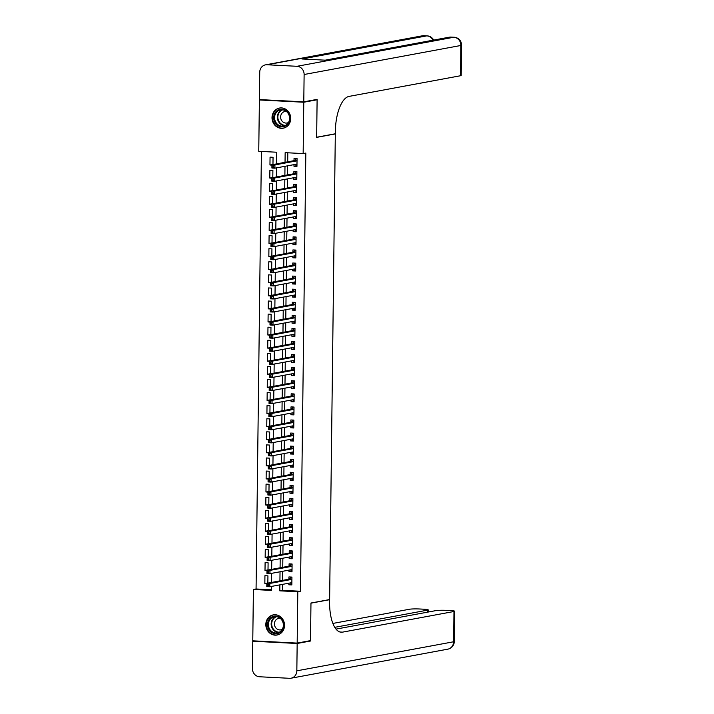 <?xml version="1.0" encoding="UTF-8"?>
<svg xmlns="http://www.w3.org/2000/svg" width="714" height="714" viewBox="0 0 714 714"><rect width="100%" height="100%" fill="white"/><g stroke="black" fill="none" stroke-linecap="round" stroke-linejoin="round"><path stroke-width="1.07" d="M290.732 118.586A10.246 9.327 79.5 0 1 283.244 128.181A10.246 9.327 79.5 0 1 272.016 117.632A10.246 9.327 79.5 0 1 279.513 108.037A10.246 9.327 79.5 0 1 290.732 118.586M284.538 625.428A10.246 9.327 79.5 0 1 277.05 635.023A10.246 9.327 79.5 0 1 265.822 624.473A10.246 9.327 79.5 0 1 273.319 614.879A10.246 9.327 79.5 0 1 284.538 625.428M315.454 99.683L317.114 99.773L316.65 137.374L335.312 133.92L329.627 599.564L310.965 603.018L310.501 640.619L297.176 643.091L252.774 640.824L253.408 589.487L271.4 590.407L271.454 586.417M261.413 151.448L256.067 588.988L253.408 589.487M276.613 163.881L276.755 152.225L258.754 151.306L259.387 99.969L303.78 102.236L303.155 153.581L285.154 152.653L285.038 162.328M261.047 99.665L259.387 99.969M293.972 164.639L293.954 166.219L296.953 166.371L297.051 158.526L294.052 158.374L294.025 160.659M293.811 177.724L293.793 179.303L296.792 179.455L296.89 171.601L293.891 171.449L293.865 173.743M293.65 190.799L293.632 192.378L296.631 192.53L296.729 184.685L293.731 184.533L293.704 186.818M293.49 203.883L293.472 205.462L296.471 205.614L296.569 197.76L293.57 197.608L293.543 199.902M293.329 216.958L293.311 218.538L296.31 218.689L296.408 210.844L293.409 210.692L293.383 212.977M293.177 230.042L293.151 231.622L296.158 231.773L296.248 223.928L293.249 223.768L293.222 226.061M293.017 243.117L292.99 244.697L295.998 244.848L296.087 237.003L293.088 236.852L293.061 239.136M292.856 256.201L292.838 257.781L295.837 257.933L295.926 250.087L292.927 249.927L292.901 252.221M292.695 269.276L292.678 270.856L295.676 271.008L295.774 263.163L292.767 263.011L292.74 265.296M292.535 282.36L292.517 283.94L295.516 284.092L295.614 276.247L292.615 276.086L292.579 278.38M292.374 295.435L292.356 297.015L295.355 297.176L295.453 289.322L292.454 289.17L292.419 291.455M292.213 308.519L292.196 310.099L295.194 310.251L295.293 302.406L292.294 302.254L292.267 304.539M292.053 321.603L292.035 323.174L295.034 323.335L295.132 315.481L292.133 315.329L292.106 317.623M291.892 334.679L291.874 336.258L294.873 336.41L294.971 328.565L291.972 328.413L291.946 330.698M291.731 347.763L291.714 349.333L294.712 349.494L294.811 341.64L291.812 341.488L291.785 343.782M291.58 360.838L291.553 362.417L294.552 362.569L294.65 354.724L291.651 354.572L291.624 356.857M291.419 373.922L291.392 375.502L294.4 375.653L294.489 367.799L291.49 367.648L291.464 369.941M291.258 386.997L291.241 388.577L294.239 388.728L294.329 380.883L291.33 380.732L291.303 383.016M291.098 400.081L291.08 401.661L294.079 401.812L294.168 393.958L291.169 393.807L291.142 396.1M290.937 413.156L290.919 414.736L293.918 414.888L294.016 407.042L291.009 406.891L290.982 409.176M290.776 426.24L290.759 427.82L293.757 427.972L293.856 420.118L290.857 419.966L290.821 422.26M290.616 439.315L290.598 440.895L293.597 441.047L293.695 433.202L290.696 433.05L290.669 435.335M290.455 452.399L290.437 453.979L293.436 454.131L293.534 446.286L290.536 446.125L290.509 448.419M290.295 465.474L290.277 467.054L293.276 467.206L293.374 459.361L290.375 459.209L290.348 461.494M290.134 478.559L290.116 480.138L293.115 480.29L293.213 472.445L290.214 472.284L290.187 474.578M289.973 491.634L289.955 493.213L292.954 493.365L293.052 485.52L290.054 485.368L290.027 487.653M289.822 504.718L289.795 506.297L292.794 506.449L292.892 498.604L289.893 498.443L289.866 500.737M289.661 517.793L289.634 519.373L292.642 519.524L292.731 511.679L289.732 511.527L289.706 513.812M289.5 530.877L289.482 532.457L292.481 532.608L292.57 524.763L289.572 524.611L289.545 526.896M289.34 543.961L289.322 545.532L292.321 545.692L292.419 537.838L289.411 537.687L289.384 539.98M289.179 557.036L289.161 558.616L292.16 558.767L292.258 550.922L289.259 550.771L289.224 553.055M289.018 570.12L289 571.691L291.999 571.852L292.097 563.998L289.099 563.846L289.063 566.14M267.848 582.99L264.84 583.552L264.939 575.698L267.937 575.85L267.848 583.115M268.009 569.915L265.001 570.468L265.099 562.623L268.098 562.775L268.009 570.04M268.169 556.831L265.162 557.393L265.26 549.539L268.259 549.691L268.169 556.956M268.33 543.756L265.322 544.309L265.421 536.464L268.419 536.616L268.33 543.881M268.491 530.672L265.483 531.225L265.572 523.38L268.58 523.532L268.491 530.797M268.651 517.588L265.644 518.15L265.733 510.305L268.732 510.456L268.651 517.721M268.812 504.512L265.804 505.066L265.894 497.221L268.892 497.372L268.803 504.637M268.973 491.428L265.956 491.991L266.054 484.146L269.053 484.297L268.964 491.562M269.124 478.353L266.117 478.907L266.215 471.061L269.214 471.213L269.124 478.478M269.285 465.269L266.277 465.831L266.376 457.977L269.374 458.138L269.285 465.394M269.446 452.194L266.438 452.747L266.536 444.902L269.535 445.054L269.446 452.319M269.606 439.11L266.599 439.672L266.697 431.818L269.696 431.979L269.606 439.235M269.767 426.035L266.759 426.588L266.858 418.743L269.856 418.895L269.767 426.16M269.928 412.951L266.92 413.513L267.018 405.659L270.017 405.82L269.928 413.076M270.088 399.876L267.081 400.429L267.179 392.584L270.178 392.736L270.088 400.001M270.249 386.792L267.241 387.354L267.331 379.5L270.338 379.652L270.249 386.917M270.41 373.717L267.402 374.27L267.491 366.425L270.49 366.577L270.401 373.841M270.57 360.632L267.554 361.195L267.652 353.341L270.651 353.492L270.561 360.757M270.722 347.557L267.714 348.111L267.812 340.266L270.811 340.417L270.722 347.682M270.883 334.473L267.875 335.036L267.973 327.182L270.972 327.333L270.883 334.598M271.043 321.398L268.036 321.952L268.134 314.106L271.133 314.258L271.043 321.523M271.204 308.314L268.196 308.867L268.294 301.022L271.293 301.174L271.204 308.439M271.365 295.23L268.357 295.792L268.455 287.947L271.454 288.099L271.365 295.364M271.525 282.155L268.518 282.708L268.616 274.863L271.615 275.015L271.525 282.28M271.686 269.071L268.678 269.633L268.776 261.788L271.775 261.94L271.686 269.205M271.847 255.996L268.839 256.549L268.928 248.704L271.936 248.856L271.847 256.121M272.007 242.912L268.999 243.474L269.089 235.62L272.088 235.781L272.007 243.037M272.168 229.837L269.16 230.39L269.249 222.545L272.248 222.697L272.159 229.962M272.329 216.753L269.312 217.315L269.41 209.461L272.409 209.621L272.32 216.877M272.48 203.677L269.473 204.231L269.571 196.386L272.569 196.537L272.48 203.802M272.641 190.593L269.633 191.156L269.731 183.302L272.73 183.462L272.641 190.718M272.802 177.518L269.794 178.072L269.892 170.227L272.891 170.378L272.802 177.643M256.067 588.988L271.409 589.773M266.831 583.65L264.84 583.552M266.991 570.566L265.001 570.468M267.152 557.491L265.162 557.393M267.304 544.407L265.322 544.309M267.464 531.332L265.483 531.225M267.625 518.248L265.644 518.15M267.786 505.173L265.804 505.066M267.946 492.089L265.956 491.991M268.107 479.014L266.117 478.907M268.268 465.93L266.277 465.831M268.428 452.854L266.438 452.747M268.589 439.77L266.599 439.672M268.75 426.695L266.759 426.588M268.901 413.611L266.92 413.513M269.062 400.536L267.081 400.429M269.223 387.452L267.241 387.354M269.383 374.368L267.402 374.27M269.544 361.293L267.554 361.195M269.705 348.209L267.714 348.111M269.865 335.134L267.875 335.036M270.026 322.05L268.036 321.952M270.187 308.975L268.196 308.867M270.347 295.891L268.357 295.792M270.508 282.815L268.518 282.708M270.66 269.731L268.678 269.633M270.82 256.656L268.839 256.549M270.981 243.572L268.999 243.474M271.142 230.497L269.16 230.39M271.302 217.413L269.312 217.315M271.463 204.338L269.473 204.231M271.623 191.254L269.633 191.156M271.784 178.179L269.794 178.072M272.962 164.559L273.051 157.294L270.053 157.142L269.954 164.996L271.945 165.095M282.539 584.364L282.467 590.335L300.469 591.254L305.824 153.082L303.155 153.581M287.813 152.796L287.706 161.828M287.653 165.809L287.546 174.912M287.492 178.893L287.385 187.987M287.331 191.968L287.224 201.071M287.18 205.052L287.064 214.146M287.019 218.127L286.903 227.23M286.858 231.211L286.742 240.306M286.698 244.286L286.582 253.39M286.537 257.37L286.421 266.474M286.376 270.454L286.269 279.549M286.216 283.529L286.109 292.633M286.055 296.613L285.948 305.708M285.895 309.689L285.787 318.792M285.734 322.773L285.627 331.867M285.573 335.848L285.466 344.951M285.421 348.932L285.305 358.026M285.261 362.007L285.145 371.11M285.1 375.091L284.984 384.186M284.94 388.166L284.824 397.27M284.779 401.25L284.663 410.345M284.618 414.325L284.511 423.429M284.458 427.409L284.351 436.504M284.297 440.484L284.19 449.588M284.136 453.568L284.029 462.663M283.976 466.644L283.869 475.747M283.815 479.728L283.708 488.831M283.663 492.812L283.547 501.906M283.503 505.887L283.387 514.99M283.342 518.971L283.226 528.065M283.181 532.046L283.065 541.15M283.021 545.13L282.914 554.225M282.86 558.205L282.753 567.309M282.699 571.289L282.592 580.384M288.858 583.195L288.84 584.775L291.839 584.927L291.937 577.082L288.938 576.93L288.911 579.215M335.312 133.92L334.759 133.893M317.114 99.773L303.78 102.236M300.469 591.254L297.8 591.754L297.176 643.091M279.879 584.864L279.799 590.835L297.8 591.754M284.993 166.308L284.877 175.403M284.832 179.384L284.716 188.487M284.672 192.468L284.556 201.562M284.511 205.543L284.395 214.646M284.351 218.627L284.234 227.721M284.19 231.702L284.083 240.805M284.029 244.786L283.922 253.881M283.869 257.861L283.761 266.965M283.708 270.945L283.601 280.04M283.547 284.02L283.44 293.124M283.387 297.104L283.279 306.199M283.235 310.179L283.119 319.283M283.074 323.263L282.958 332.367M282.914 336.348L282.798 345.442M282.753 349.423L282.637 358.526M282.592 362.507L282.476 371.601M282.432 375.582L282.325 384.685M282.271 388.666L282.164 397.76M282.11 401.741L282.003 410.845M281.95 414.825L281.843 423.92M281.789 427.9L281.682 437.004M281.628 440.984L281.521 450.079M281.477 454.059L281.361 463.163M281.316 467.143L281.2 476.238M281.155 480.219L281.039 489.322M280.995 493.303L280.879 502.397M280.834 506.378L280.727 515.481M280.673 519.462L280.566 528.556M280.513 532.537L280.406 541.64M280.352 545.621L280.245 554.724M280.191 558.705L280.084 567.8M280.031 571.78L279.924 580.884M271.498 582.437L271.615 573.342M271.659 569.361L271.775 560.258M271.82 556.277L271.927 547.183M271.98 543.202L272.088 534.099M272.141 530.118L272.248 521.024M272.302 517.043L272.409 507.94M272.462 503.959L272.569 494.864M272.614 490.884L272.73 481.78M272.775 477.8L272.891 468.705M272.935 464.725L273.051 455.621M273.096 451.641L273.212 442.546M273.257 438.566L273.373 429.462M273.417 425.482L273.524 416.387M273.578 412.406L273.685 403.303M273.739 399.322L273.846 390.219M273.899 386.238L274.006 377.144M274.06 373.163L274.167 364.06M274.221 360.079L274.328 350.985M274.372 347.004L274.488 337.901M274.533 333.92L274.649 324.825M274.694 320.845L274.81 311.741M274.854 307.761L274.97 298.666M275.015 294.686L275.131 285.582M275.176 281.602L275.283 272.507M275.336 268.526L275.443 259.423M275.497 255.442L275.604 246.348M275.658 242.367L275.765 233.264M275.818 229.283L275.925 220.189M275.979 216.208L276.086 207.105M276.131 203.124L276.247 194.029M276.291 190.049L276.407 180.945M276.452 176.965L276.568 167.87M282.467 590.335L279.799 590.835M291.847 584.222L288.84 584.775M272.962 164.434L269.954 164.996M292.008 571.138L289 571.691M292.169 558.053L289.161 558.616M292.329 544.978L289.322 545.532M292.49 531.894L289.482 532.457M292.651 518.819L289.634 519.373M292.802 505.735L289.795 506.297M292.963 492.66L289.955 493.213M293.124 479.576L290.116 480.138M293.284 466.501L290.277 467.054M293.445 453.417L290.437 453.979M293.606 440.342L290.598 440.895M293.766 427.258L290.759 427.82M293.927 414.182L290.919 414.736M294.088 401.098L291.08 401.661M294.248 388.023L291.241 388.577M294.409 374.939L291.392 375.502M294.561 361.864L291.553 362.417M294.721 348.78L291.714 349.333M294.882 335.696L291.874 336.258M295.043 322.621L292.035 323.174M295.203 309.537L292.196 310.099M295.364 296.462L292.356 297.015M295.525 283.378L292.517 283.94M295.685 270.303L292.678 270.856M295.846 257.219L292.838 257.781M296.007 244.143L292.99 244.697M296.158 231.059L293.151 231.622M296.319 217.984L293.311 218.538M296.48 204.9L293.472 205.462M296.64 191.825L293.632 192.378M296.801 178.741L293.793 179.303M296.962 165.666L293.954 166.219M290.107 582.963L291.856 583.757M268.223 584.525L267.027 584.463L267.009 585.766L268.214 585.828L268.223 584.525L269.83 583.454L269.794 586.729L266.795 586.578L266.831 583.302L269.83 583.454L291.91 579.366M291.865 582.642L269.794 586.729L268.214 585.828M267.027 584.463L266.831 583.302L289.331 579.134A1.312 0.527 92.9 0 0 289.536 579.009L291.116 577.18M267.009 585.766L266.795 586.578M282.682 620.814A8.863 8.068 79.5 0 1 279.567 632.729A8.863 8.068 79.5 0 1 268.544 628.927A8.863 8.068 79.5 0 1 271.65 617.021A8.863 8.068 79.5 0 1 282.682 620.814M269.33 628.579A8.211 7.47 -100.5 0 0 277.371 632.89A8.211 7.47 -100.5 0 0 282.423 621.073A8.211 7.47 -100.5 0 0 274.381 616.753A8.211 7.47 -100.5 0 0 269.33 628.579M280.218 618.315A5.846 5.319 -100.5 0 0 278.701 618.36A5.846 5.319 -100.5 0 0 275.104 626.776A5.846 5.319 -100.5 0 0 280.834 629.846A5.846 5.319 -100.5 0 0 282.262 629.346M274.819 614.736A10.175 9.264 -100.5 0 0 273.757 614.87A10.175 9.264 -100.5 0 0 267.491 629.534A10.175 9.264 -100.5 0 0 277.46 634.88A10.175 9.264 -100.5 0 0 278.496 634.621M288.867 113.972A8.863 8.068 79.5 0 1 285.761 125.878A8.863 8.068 79.5 0 1 274.729 122.085A8.863 8.068 79.5 0 1 277.844 110.179A8.863 8.068 79.5 0 1 288.867 113.972M275.524 121.737A8.211 7.47 -100.5 0 0 283.565 126.048A8.211 7.47 -100.5 0 0 288.617 114.222A8.211 7.47 -100.5 0 0 280.575 109.911A8.211 7.47 -100.5 0 0 275.524 121.737M286.412 111.473A5.846 5.319 -100.5 0 0 284.895 111.509A5.846 5.319 -100.5 0 0 281.298 119.934A5.846 5.319 -100.5 0 0 287.028 123.004A5.846 5.319 -100.5 0 0 288.456 122.496M281.004 107.894A10.175 9.264 -100.5 0 0 279.95 108.019A10.175 9.264 -100.5 0 0 273.685 122.683A10.175 9.264 -100.5 0 0 283.654 128.038A10.175 9.264 -100.5 0 0 284.69 127.779M308.841 640.931L310.501 641.011L310.965 603.151L329.627 599.689L329.6 601.911A32.826 13.245 92.9 0 0 341.247 632.229A32.826 13.245 92.9 0 0 342.524 632.14L453.97 611.496A7.881 0.687 0.7 0 0 454.648 611.229A7.881 0.687 0.7 0 0 449.972 610.541L446.428 610.354A7.881 0.687 0.7 0 0 436.031 610.586L336.008 629.114M329.074 599.662L329.627 599.689M297.167 643.484L252.774 641.217L252.435 668.554A7.881 7.176 -100.5 0 0 259.539 676.765L289.536 678.3A7.881 7.176 -100.5 0 0 291.071 678.202A7.881 7.176 -100.5 0 0 296.837 670.821L297.167 643.484L310.501 641.011M252.774 641.217L254.434 640.904M334.759 627.329L427.507 610.149A7.881 0.687 0.7 0 0 428.186 609.872A7.881 0.687 0.7 0 0 423.509 609.185L419.966 609.006A7.881 0.687 0.7 0 0 409.568 609.229L332.858 623.438M303.789 101.843L317.114 99.38L316.65 137.24L335.312 133.786L335.339 131.563A32.826 13.245 -87.1 0 1 349.075 96.39L460.512 75.746L460.887 45.473L304.119 74.506L303.789 101.843L259.387 99.576L259.726 72.239A7.881 7.176 -100.5 0 1 265.492 64.858L422.251 35.825A7.881 7.176 79.5 0 1 423.786 35.718L267.018 64.76A7.881 7.176 -100.5 0 0 265.492 64.858M304.119 74.506A7.881 7.176 -100.5 0 0 297.015 66.295L267.018 64.76M433.014 40.207A7.881 7.176 79.5 0 0 426.785 35.87A7.881 3.177 -87.1 0 1 427.088 35.852L424.089 35.7A7.881 3.177 92.9 0 0 423.786 35.718L426.785 35.87L302.013 58.985L326.012 60.217L450.784 37.101L453.783 37.253A7.881 7.176 79.5 0 1 460.887 45.473A7.881 0.687 0.7 0 0 461.565 45.196A7.881 7.881 0 0 0 454.086 37.235L451.087 37.083A7.881 3.177 92.9 0 0 450.784 37.101A7.881 7.176 79.5 0 0 449.249 37.199L325.236 60.172M461.565 45.196L461.19 75.479A7.881 0.687 -179.3 0 1 460.512 75.746M290.268 569.888L292.017 570.673M268.384 571.441L267.188 571.379L267.17 572.69L268.375 572.753L268.384 571.441L269.99 570.379L269.954 573.645L266.956 573.494L266.991 570.227L269.99 570.379L292.071 566.291M292.026 569.558L269.954 573.645L268.375 572.753M267.188 571.379L266.991 570.227L289.491 566.059A1.312 0.527 92.9 0 0 289.697 565.925L291.276 564.096M267.17 572.69L266.956 573.494M290.428 556.804L292.169 557.598M268.544 558.366L267.348 558.303L267.331 559.606L268.526 559.669L268.544 558.366L270.151 557.295L270.115 560.57L267.116 560.419L267.152 557.143L270.151 557.295L292.222 553.207M292.187 556.483L270.115 560.57L268.526 559.669M267.348 558.303L267.152 557.143L289.652 552.975A1.312 0.527 92.9 0 0 289.857 552.841L291.437 551.012M267.331 559.606L267.116 560.419M290.589 543.729L292.329 544.514M268.705 545.282L267.509 545.219L267.491 546.531L268.687 546.594L268.705 545.282L270.311 544.22L270.276 547.486L267.268 547.335L267.313 544.068L270.311 544.22L292.383 540.132M292.347 543.399L270.276 547.486L268.687 546.594M267.509 545.219L267.313 544.068L289.813 539.9A1.312 0.527 92.9 0 0 290.018 539.766L291.589 537.937M267.491 546.531L267.268 547.335M290.75 530.645L292.49 531.439M268.866 532.207L267.67 532.144L267.652 533.447L268.848 533.51L268.866 532.207L270.472 531.136L270.428 534.411L267.429 534.259L267.473 530.984L270.472 531.136L292.544 527.048M292.508 530.323L270.428 534.411L268.848 533.51M267.67 532.144L267.473 530.984L289.973 526.816A1.312 0.527 92.9 0 0 290.17 526.682L291.749 524.852M267.652 533.447L267.429 534.259M290.91 517.57L292.651 518.355M269.026 519.123L267.83 519.06L267.812 520.372L269.008 520.435L269.026 519.123L270.633 518.061L270.588 521.327L267.589 521.175L267.634 517.909L270.633 518.061L292.704 513.973M292.669 517.239L270.588 521.327L269.008 520.435M267.83 519.06L267.634 517.909L290.134 513.741A1.312 0.527 92.9 0 0 290.33 513.607L291.91 511.777M267.812 520.372L267.589 521.175M291.071 504.486L292.811 505.28M269.187 506.039L267.982 505.985L267.973 507.288L269.169 507.351L269.187 506.039L270.793 504.976L270.749 508.252L267.75 508.1L267.795 504.825L270.793 504.976L292.865 500.889M292.829 504.164L270.749 508.252L269.169 507.351M267.982 505.985L267.795 504.825L290.295 500.657A1.312 0.527 92.9 0 0 290.491 500.523L292.071 498.693M267.973 507.288L267.75 508.1M291.223 491.402L292.972 492.196M269.348 492.963L268.143 492.901L268.134 494.213L269.33 494.266L269.348 492.963L270.954 491.901L270.909 495.168L267.911 495.016L267.955 491.75L270.954 491.901L293.026 487.814M292.99 491.08L270.909 495.168L269.33 494.266M268.143 492.901L267.955 491.75L290.455 487.582A1.312 0.527 92.9 0 0 290.652 487.448L292.231 485.618M268.134 494.213L267.911 495.016M291.383 478.326L293.133 479.121M269.508 479.879L268.303 479.826L268.286 481.129L269.49 481.191L269.508 479.879L271.115 478.817L271.07 482.093L268.071 481.932L268.107 478.666L271.115 478.817L293.186 474.73M293.142 477.996L271.07 482.093L269.49 481.191M268.303 479.826L268.107 478.666L290.616 474.498A1.312 0.527 92.9 0 0 290.812 474.364L292.392 472.534M268.286 481.129L268.071 481.932M291.544 465.242L293.293 466.037M269.669 466.804L268.464 466.742L268.446 468.054L269.651 468.107L269.669 466.804L271.266 465.742L271.231 469.009L268.232 468.857L268.268 465.59L271.266 465.742L293.347 461.655M293.302 464.921L271.231 469.009L269.651 468.107M268.464 466.742L268.268 465.59L290.776 461.422A1.312 0.527 92.9 0 0 290.973 461.289L292.553 459.459M268.446 468.054L268.232 468.857M291.705 452.167L293.454 452.962M269.83 453.72L268.625 453.658L268.607 454.97L269.812 455.032L269.83 453.72L271.427 452.658L271.391 455.934L268.393 455.773L268.428 452.506L271.427 452.658L293.508 448.57M293.463 451.837L271.391 455.934L269.812 455.032M268.625 453.658L268.428 452.506L290.928 448.338A1.312 0.527 92.9 0 0 291.133 448.205L292.713 446.375M268.607 454.97L268.393 455.773M291.865 439.083L293.615 439.878M269.981 440.645L268.785 440.583L268.767 441.886L269.972 441.948L269.981 440.645L271.588 439.583L271.552 442.85L268.553 442.698L268.589 439.422L271.588 439.583L293.668 435.486M293.624 438.762L271.552 442.85L269.972 441.948M268.785 440.583L268.589 439.422L291.089 435.254A1.312 0.527 92.9 0 0 291.294 435.129L292.874 433.3M268.767 441.886L268.553 442.698M292.026 426.008L293.775 426.802M270.142 427.561L268.946 427.499L268.928 428.811L270.133 428.873L270.142 427.561L271.748 426.499L271.713 429.774L268.714 429.614L268.75 426.347L271.748 426.499L293.829 422.411M293.784 425.678L271.713 429.774L270.133 428.873M268.946 427.499L268.75 426.347L291.25 422.179A1.312 0.527 92.9 0 0 291.455 422.045L293.035 420.216M268.928 428.811L268.714 429.614M292.187 412.924L293.927 413.718M270.303 414.486L269.107 414.423L269.089 415.726L270.285 415.789L270.303 414.486L271.909 413.424L271.873 416.69L268.866 416.539L268.91 413.263L271.909 413.424L293.981 409.327M293.945 412.603L271.873 416.69L270.285 415.789M269.107 414.423L268.91 413.263L291.41 409.095A1.312 0.527 92.9 0 0 291.615 408.97L293.195 407.141M269.089 415.726L268.866 416.539M292.347 399.849L294.088 400.643M270.463 401.402L269.267 401.339L269.249 402.651L270.445 402.714L270.463 401.402L272.07 400.34L272.034 403.606L269.026 403.455L269.071 400.188L272.07 400.34L294.141 396.252M294.106 399.519L272.034 403.606L270.445 402.714M269.267 401.339L269.071 400.188L291.571 396.02A1.312 0.527 92.9 0 0 291.767 395.886L293.347 394.057M269.249 402.651L269.026 403.455M292.508 386.765L294.248 387.559M270.624 388.327L269.428 388.264L269.41 389.567L270.606 389.63L270.624 388.327L272.23 387.265L272.186 390.531L269.187 390.379L269.232 387.104L272.23 387.265L294.302 383.168M294.266 386.444L272.186 390.531L270.606 389.63M269.428 388.264L269.232 387.104L291.731 382.936A1.312 0.527 92.9 0 0 291.928 382.811L293.508 380.981M269.41 389.567L269.187 390.379M292.669 373.69L294.409 374.484M270.784 375.243L269.589 375.18L269.571 376.492L270.767 376.555L270.784 375.243L272.391 374.181L272.346 377.447L269.348 377.295L269.392 374.029L272.391 374.181L294.463 370.093M294.427 373.36L272.346 377.447L270.767 376.555M269.589 375.18L269.392 374.029L291.892 369.861A1.312 0.527 92.9 0 0 292.088 369.727L293.668 367.897M269.571 376.492L269.348 377.295M292.829 360.606L294.57 361.4M270.945 362.168L269.74 362.105L269.731 363.408L270.927 363.471L270.945 362.168L272.552 361.097L272.507 364.372L269.508 364.22L269.553 360.945L272.552 361.097L294.623 357.009M294.587 360.284L272.507 364.372L270.927 363.471M269.74 362.105L269.553 360.945L292.053 356.777A1.312 0.527 92.9 0 0 292.249 356.652L293.829 354.822M269.731 363.408L269.508 364.22M292.981 347.531L294.73 348.316M271.106 349.084L269.901 349.021L269.892 350.333L271.088 350.396L271.106 349.084L272.712 348.021L272.668 351.288L269.669 351.136L269.705 347.87L272.712 348.021L294.784 343.934M294.739 347.2L272.668 351.288L271.088 350.396M269.901 349.021L269.705 347.87L292.213 343.702A1.312 0.527 92.9 0 0 292.41 343.568L293.989 341.738M269.892 350.333L269.669 351.136M293.142 334.447L294.891 335.241M271.266 336.008L270.062 335.946L270.044 337.249L271.249 337.311L271.266 336.008L272.873 334.937L272.828 338.213L269.83 338.061L269.865 334.786L272.873 334.937L294.944 330.85M294.9 334.125L272.828 338.213L271.249 337.311M270.062 335.946L269.865 334.786L292.374 330.618A1.312 0.527 92.9 0 0 292.57 330.484L294.15 328.654M270.044 337.249L269.83 338.061M293.302 321.371L295.052 322.157M271.427 322.924L270.222 322.862L270.204 324.174L271.409 324.236L271.427 322.924L273.025 321.862L272.989 325.129L269.99 324.977L270.026 321.711L273.025 321.862L295.105 317.775M295.06 321.041L272.989 325.129L271.409 324.236M270.222 322.862L270.026 321.711L292.526 317.543A1.312 0.527 92.9 0 0 292.731 317.409L294.311 315.579M270.204 324.174L269.99 324.977M293.463 308.287L295.212 309.082M271.579 309.849L270.383 309.787L270.365 311.09L271.57 311.152L271.579 309.849L273.185 308.778L273.15 312.054L270.151 311.902L270.187 308.627L273.185 308.778L295.266 304.691M295.221 307.966L273.15 312.054L271.57 311.152M270.383 309.787L270.187 308.627L292.686 304.459A1.312 0.527 92.9 0 0 292.892 304.325L294.471 302.495M270.365 311.09L270.151 311.902M293.624 295.212L295.373 295.998M271.739 296.765L270.544 296.703L270.526 298.015L271.731 298.077L271.739 296.765L273.346 295.703L273.31 298.97L270.311 298.818L270.347 295.551L273.346 295.703L295.426 291.615M295.382 294.882L273.31 298.97L271.731 298.077M270.544 296.703L270.347 295.551L292.847 291.383A1.312 0.527 92.9 0 0 293.052 291.25L294.632 289.42M270.526 298.015L270.311 298.818M293.784 282.128L295.525 282.923M271.9 283.681L270.704 283.628L270.686 284.931L271.882 284.993L271.9 283.681L273.507 282.619L273.471 285.895L270.472 285.743L270.508 282.467L273.507 282.619L295.587 278.531M295.542 281.807L273.471 285.895L271.882 284.993M270.704 283.628L270.508 282.467L293.008 278.299A1.312 0.527 92.9 0 0 293.213 278.165L294.793 276.336M270.686 284.931L270.472 285.743M293.945 269.044L295.685 269.838M272.061 270.606L270.865 270.544L270.847 271.856L272.043 271.909L272.061 270.606L273.667 269.544L273.632 272.81L270.624 272.659L270.668 269.392L273.667 269.544L295.739 265.456M295.703 268.723L273.632 272.81L272.043 271.909M270.865 270.544L270.668 269.392L293.168 265.224A1.312 0.527 92.9 0 0 293.374 265.09L294.944 263.261M270.847 271.856L270.624 272.659M294.106 255.969L295.846 256.763M272.221 257.522L271.025 257.468L271.008 258.771L272.204 258.834L272.221 257.522L273.828 256.46L273.783 259.735L270.784 259.575L270.829 256.308L273.828 256.46L295.899 252.372M295.864 255.639L273.783 259.735L272.204 258.834M271.025 257.468L270.829 256.308L293.329 252.14A1.312 0.527 92.9 0 0 293.525 252.006L295.105 250.177M271.008 258.771L270.784 259.575M294.266 242.885L296.007 243.679M272.382 244.447L271.186 244.384L271.168 245.696L272.364 245.75L272.382 244.447L273.989 243.385L273.944 246.651L270.945 246.5L270.99 243.233L273.989 243.385L296.06 239.297M296.024 242.564L273.944 246.651L272.364 245.75M271.186 244.384L270.99 243.233L293.49 239.065A1.312 0.527 92.9 0 0 293.686 238.931L295.266 237.102M271.168 245.696L270.945 246.5M294.427 229.81L296.167 230.604M272.543 231.363L271.338 231.3L271.329 232.612L272.525 232.675L272.543 231.363L274.149 230.301L274.105 233.576L271.106 233.416L271.15 230.149L274.149 230.301L296.221 226.213M296.185 229.48L274.105 233.576L272.525 232.675M271.338 231.3L271.15 230.149L293.65 225.981A1.312 0.527 92.9 0 0 293.847 225.847L295.426 224.017M271.329 232.612L271.106 233.416M294.579 216.726L296.328 217.52M272.703 218.288L271.498 218.225L271.49 219.537L272.686 219.591L272.703 218.288L274.31 217.226L274.265 220.492L271.266 220.34L271.311 217.065L274.31 217.226L296.381 213.129M296.346 216.404L274.265 220.492L272.686 219.591M271.498 218.225L271.311 217.065L293.811 212.897A1.312 0.527 92.9 0 0 294.007 212.772L295.587 210.942M271.49 219.537L271.266 220.34M294.739 203.651L296.488 204.445M272.864 205.204L271.659 205.141L271.641 206.453L272.846 206.516L272.864 205.204L274.471 204.142L274.426 207.417L271.427 207.256L271.463 203.99L274.471 204.142L296.542 200.054M296.497 203.32L274.426 207.417L272.846 206.516M271.659 205.141L271.463 203.99L293.972 199.822A1.312 0.527 92.9 0 0 294.168 199.688L295.748 197.858M271.641 206.453L271.427 207.256M294.9 190.567L296.649 191.361M273.025 192.128L271.82 192.066L271.802 193.369L273.007 193.432L273.025 192.128L274.622 191.066L274.587 194.333L271.588 194.181L271.623 190.906L274.622 191.066L296.703 186.97M296.658 190.245L274.587 194.333L273.007 193.432M271.82 192.066L271.623 190.906L294.132 186.738A1.312 0.527 92.9 0 0 294.329 186.613L295.908 184.783M271.802 193.369L271.588 194.181M295.06 177.491L296.81 178.286M273.185 179.044L271.98 178.982L271.963 180.294L273.167 180.356L273.185 179.044L274.783 177.982L274.747 181.249L271.748 181.097L271.784 177.831L274.783 177.982L296.863 173.895M296.819 177.161L274.747 181.249L273.167 180.356M271.98 178.982L271.784 177.831L294.284 173.663A1.312 0.527 92.9 0 0 294.489 173.529L296.069 171.699M271.963 180.294L271.748 181.097M295.221 164.407L296.97 165.202M273.337 165.969L272.141 165.907L272.123 167.21L273.328 167.272L273.337 165.969L274.944 164.907L274.908 168.174L271.909 168.022L271.945 164.747L274.944 164.907L297.024 160.811M296.979 164.086L274.908 168.174L273.328 167.272M272.141 165.907L271.945 164.747L294.445 160.579A1.312 0.527 92.9 0 0 294.65 160.454L296.23 158.624M272.123 167.21L271.909 168.022M291.91 579.268L289.331 579.134M291.91 579.125L289.536 579.009M278.737 632.488A8.211 7.47 79.5 0 1 272.105 628.061A8.211 7.47 79.5 0 1 275.8 616.646M276.541 616.7A7.934 7.229 -100.5 0 0 272.587 627.892A7.934 7.229 -100.5 0 0 279.406 632.176M284.922 125.646A8.211 7.47 79.5 0 1 278.299 121.219A8.211 7.47 79.5 0 1 281.985 109.795M282.726 109.858A7.934 7.229 -100.5 0 0 278.781 121.05A7.934 7.229 -100.5 0 0 285.591 125.325M339.989 632.015L342.524 632.14M296.837 670.821L453.595 641.779L453.97 611.496M427.481 612.166L427.507 610.149M453.595 641.779A7.881 7.176 79.5 0 1 447.83 649.16A7.881 7.881 0 0 0 454.274 641.511A7.881 0.687 -179.3 0 1 453.595 641.779M297.015 66.295L453.783 37.253A7.881 3.177 -87.1 0 1 454.086 37.235M292.071 566.184L289.491 566.059M292.071 566.05L289.697 565.925M292.231 553.109L289.652 552.975M292.231 552.966L289.857 552.841M292.392 540.025L289.813 539.9M292.392 539.891L290.018 539.766M292.544 526.95L289.973 526.816M292.553 526.807L290.17 526.682M292.704 513.866L290.134 513.741M292.713 513.723L290.33 513.607M292.865 500.791L290.295 500.657M292.865 500.648L290.491 500.523M293.026 487.707L290.455 487.582M293.026 487.564L290.652 487.448M293.186 474.631L290.616 474.498M293.186 474.489L290.812 474.364M293.347 461.547L290.776 461.422M293.347 461.405L290.973 461.289M293.508 448.472L290.928 448.338M293.508 448.33L291.133 448.205M293.668 435.388L291.089 435.254M293.668 435.245L291.294 435.129M293.829 422.313L291.25 422.179M293.829 422.17L291.455 422.045M293.989 409.229L291.41 409.095M293.989 409.086L291.615 408.97M294.141 396.154L291.571 396.02M294.15 396.011L291.767 395.886M294.302 383.07L291.731 382.936M294.311 382.927L291.928 382.811M294.463 369.995L291.892 369.861M294.463 369.852L292.088 369.727M294.623 356.911L292.053 356.777M294.623 356.768L292.249 356.652M294.784 343.827L292.213 343.702M294.784 343.693L292.41 343.568M294.944 330.752L292.374 330.618M294.944 330.609L292.57 330.484M295.105 317.668L292.526 317.543M295.105 317.534L292.731 317.409M295.266 304.592L292.686 304.459M295.266 304.45L292.892 304.325M295.426 291.508L292.847 291.383M295.426 291.374L293.052 291.25M295.587 278.433L293.008 278.299M295.587 278.29L293.213 278.165M295.748 265.349L293.168 265.224M295.748 265.206L293.374 265.09M295.899 252.274L293.329 252.14M295.908 252.131L293.525 252.006M296.06 239.19L293.49 239.065M296.069 239.047L293.686 238.931M296.221 226.115L293.65 225.981M296.221 225.972L293.847 225.847M296.381 213.031L293.811 212.897M296.381 212.888L294.007 212.772M296.542 199.956L293.972 199.822M296.542 199.813L294.168 199.688M296.703 186.872L294.132 186.738M296.703 186.729L294.329 186.613M296.863 173.797L294.284 173.663M296.863 173.654L294.489 173.529M297.024 160.712L294.445 160.579M297.024 160.57L294.65 160.454M273.757 614.87L274.363 614.754M277.46 634.88L278.076 634.764M279.95 108.019L280.557 107.912M283.654 128.038L284.27 127.922M428.159 612.041L428.186 609.872M291.071 678.202L447.83 649.16M454.274 641.511L454.648 611.229M433.675 40.082A7.881 7.881 0 0 0 427.088 35.852M424.089 35.7A7.881 7.881 0 0 0 422.251 35.825M451.087 37.083A7.881 7.881 0 0 0 449.249 37.199"/></g></svg>
